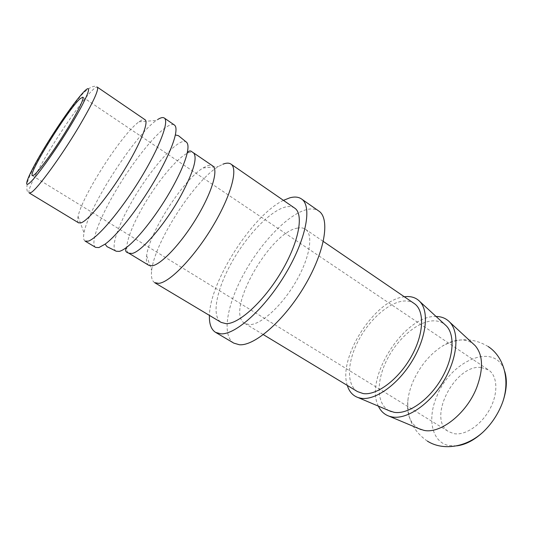 <?xml version="1.0" encoding="UTF-8"?>
<svg xmlns="http://www.w3.org/2000/svg" width="533" height="533" viewBox="0 0 533 533"><rect width="100%" height="100%" fill="white"/><g stroke="black" fill="none" stroke-linecap="round" stroke-linejoin="round"><path stroke-width="0.4" stroke-dasharray="2.67 2" d="M418.838 428.659C409.93 423.442 406.313 413.655 407.998 399.317C408.798 393.407 410.517 387.398 413.155 381.282C419.984 366.131 429.645 354.452 442.13 346.25C449.059 341.946 455.675 339.847 461.971 339.961C466.348 340.101 470.133 341.426 473.331 343.952M154.663 282.663C151.898 280.871 150.906 276.807 151.672 270.464C154.437 242.595 194.385 180.494 218.603 166.416L222.834 164.237M294.676 208.117C292.197 206.458 289.026 206.118 285.162 207.097C269.805 211.121 246.786 235.499 231.755 262.356C216.658 289.179 211.081 316.176 221.155 322.398M148.794 265.307C146.682 263.928 145.962 260.717 146.635 255.673C149.12 232.861 183.325 179.688 203.053 167.968L206.478 166.149C209.149 165.03 211.228 164.957 212.72 165.936M128.486 253.002C123.536 249.544 129.592 230.436 141.485 209.309C155.316 184.345 176.29 158.394 187.463 153.211C189.875 152.058 191.753 151.838 193.099 152.558M116.234 251.236C110.351 248.525 117.247 227.378 130.618 203.846C149.093 170.553 178.615 136.641 186.117 141.931M95.66 247.399C90.037 244.234 98.425 220.929 113.336 195.031C130.265 165.237 154.83 133.683 167.629 126.274C170.673 124.475 172.925 124.056 174.391 125.008M85.1 241.089C83.508 240.057 83.148 237.318 84.021 232.868C88.378 207.43 135.002 134.962 156.336 120.445L157.761 119.492M78.684 222.887C77.518 222.121 77.318 220.002 78.071 216.518C81.982 195.997 121.944 133.876 139 121.81L140.132 121.011C142.398 119.512 144.037 119.086 145.043 119.732M283.429 200.348C252.702 214.966 209.989 281.371 209.422 315.389M233.82 343.132C221.308 335.444 227.171 303.87 244.314 273.023C261.37 242.122 288.14 214.159 306.775 209.562C311.625 208.41 315.629 208.903 318.794 211.048M456.634 445.868L448.973 445.568C431.743 442.343 427.013 418.691 436.86 396.285C450.505 360.515 495.443 341.107 504.664 371.208M378.39 406.146C363.972 378.357 404.3 315.316 435.734 316.475L436.081 316.475M347.309 385.432C337.722 357.55 374.992 299.619 404.34 296.781M389.097 410.676C376.358 404.041 376.118 381.062 386.998 359.688C397.758 338.268 418.165 320.873 433.842 320.819C438.019 320.826 441.617 321.999 444.635 324.337M297.534 228.091C269.611 232.075 224.44 312.545 244.82 323.418L249.404 324.624C260.67 325.017 281.664 306.189 295.762 281.937C309.953 257.719 313.664 234.473 305.409 229.23C303.324 227.838 300.699 227.458 297.534 228.091M357.503 391.608C346.117 384.626 347.196 361.774 358.482 340.454C369.675 319.1 389.67 301.551 404.66 300.965C408.311 300.845 411.483 301.685 414.181 303.497M481.106 367.464C454.876 364.099 426.567 419.451 448.786 431.703L453.883 433.629C465.056 435.841 481.272 425.067 489.834 409.104C498.488 393.181 497.562 375.818 488.514 369.935L481.106 367.464M29.275 192.986C26.743 191.653 35.811 172.965 49.209 150.899C64.66 125.288 84.887 96.899 93.442 89.251C95.407 87.465 96.713 86.772 97.352 87.165C95.574 84.88 88.225 86.126 77.898 99.418C67.265 112.803 56.351 128.726 45.165 147.181C36.55 161.346 30.761 172.652 27.789 181.087C26.184 188.555 26.683 192.52 29.275 192.986M488.201 346.557C473.184 337.582 457.827 337.482 442.13 346.25M427.379 441.111C412.982 431.164 406.526 417.232 407.998 399.317M146.635 255.673L151.672 270.464M203.053 167.968L218.603 166.416M78.071 216.518L84.021 232.868M139 121.81L156.336 120.445M244.82 323.418L263.362 334.637M32.373 175.63L448.786 431.703M82.842 97.179L488.514 369.935M305.409 229.23L323.311 241.449"/><path stroke-width="0.8" d="M473.331 343.952L475.183 345.657C483.118 355.018 483.578 369.116 476.555 387.964C466.428 413.795 440.105 434.248 423.835 430.331L418.838 428.659M158.727 283.369L154.663 282.663L221.155 322.398L226.065 323.671C238.891 324.171 264.048 301.232 281.471 271.603C298.993 242.002 304.043 214.053 294.676 208.117L230.942 164.084C238.404 168.655 230.936 196.197 212.434 226.838C194.012 257.492 169.674 282.483 158.727 283.369M193.099 152.558L212.72 165.936C218.65 169.554 212.041 192.32 196.677 217.75C181.38 243.195 161.339 264.481 152.305 265.78L148.794 265.307L128.486 253.002M193.332 152.704L193.559 152.878C197.61 157.621 193.572 171.533 181.447 194.625C165.956 223.354 141.325 252.162 131.977 253.461L128.713 253.155M186.117 141.931L186.41 142.144C188.229 143.637 188.469 147.348 187.143 153.271C185.098 161.885 180.281 173.138 172.692 187.016C159.107 211.848 138.747 238.298 126.661 247.292C123.729 249.531 121.277 250.896 119.312 251.383L116.234 251.236L107.013 246.646L105.108 244.134L98.911 247.565L95.66 247.399L85.1 241.089L88.205 241.156C96.999 238.717 120.311 211.461 139.806 179.741C159.367 148.027 169.554 121.051 164.271 118.02L174.391 125.008C176.15 126.228 176.463 129.546 175.337 134.962C173.218 144.436 167.469 157.641 158.101 174.571C141.891 203.793 117.833 235.066 105.108 244.134M81.316 222.761L78.684 222.887L29.275 192.986L31.247 192.42C37.483 188.882 60.969 156.809 78.591 127.24C92.789 103.129 99.045 89.771 97.352 87.165L145.043 119.732C149.093 122.037 140.172 144.316 123.916 170.62C107.719 196.924 88.525 220.102 81.316 222.761M209.422 315.389C209.116 323.897 211.175 329.561 215.605 332.385L220.909 333.838C235.613 334.864 265.141 308.36 285.755 273.482C306.482 238.637 312.358 205.838 301.451 198.922C298.453 196.897 294.589 196.524 289.872 197.816L283.429 200.348M301.451 198.922L318.794 211.048C330.267 218.377 325.123 251.283 304.709 285.781C284.409 320.32 254.634 346.184 239.37 344.744L233.82 343.132L215.605 332.385M504.664 371.208C507.383 379.776 506.796 389.876 502.899 401.496L501.78 404.487C497.529 414.907 491.426 423.975 483.464 431.703C474.503 440.071 465.562 444.788 456.634 445.868M436.081 316.475C441.604 316.522 446.168 318.421 449.752 322.165C459.732 332.479 457.567 358.343 443.476 381.455C429.485 404.62 406.712 419.744 392.061 416.946L389.243 416.233C384.346 414.521 380.729 411.163 378.39 406.146M404.34 296.781L406.632 296.568C412.049 296.348 416.473 298.027 419.891 301.605C429.378 311.425 426.58 337.342 412.169 360.994C397.851 384.699 375.192 400.629 361.061 398.278L358.149 397.585C352.806 395.693 349.188 391.642 347.309 385.432M444.635 324.337L446.407 325.963C455.515 335.344 453.55 358.822 440.811 379.816C428.159 400.849 407.492 414.727 394.08 412.302L389.097 410.676M323.311 241.449L414.181 303.497C424.794 310.393 424.088 333.951 411.216 356.73C398.457 379.549 376.678 395.726 363.173 393.567L357.503 391.608L263.362 334.637M33.939 175.057L32.373 175.63C27.656 174.244 68.49 108.719 80.243 98.605L82.842 97.179C84.654 98.105 76.632 114.169 64.28 133.85C51.961 153.511 38.356 171.879 33.939 175.057M157.761 119.492C160.726 117.613 162.898 117.127 164.271 118.02M222.834 164.237C226.278 162.832 228.983 162.785 230.942 164.084M71.102 124.769C55.245 151.212 34.325 180.081 28.769 183.592C22.506 188.242 30.974 169.907 45.258 146.522C59.43 123.196 77.452 97.752 85.093 90.597C92.949 83.068 87.172 98.145 71.102 124.769M193.559 152.878L193.073 152.545C192.246 152.578 190.201 148.487 187.143 153.271M186.41 142.144L178.408 135.655L175.337 134.962M427.379 441.111C442.676 450.858 466.102 447.847 483.464 431.703M421.163 429.638L389.243 416.233M391.309 411.616L358.149 397.585M446.407 325.963L419.891 301.605M475.183 345.657L449.752 322.165M488.201 346.557C503.412 356.43 510.387 378.996 502.899 401.496M126.661 247.292C124.882 250.343 125.475 252.242 128.46 252.988L128.966 253.295"/></g></svg>
